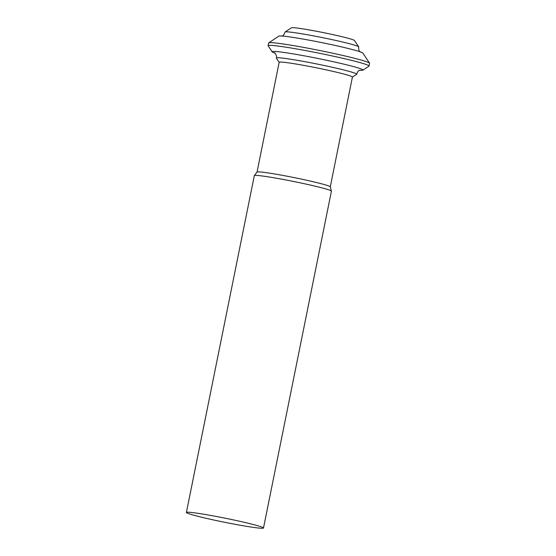 <?xml version="1.0" encoding="UTF-8"?>
<svg xmlns="http://www.w3.org/2000/svg" width="556" height="556" viewBox="0 0 556 556"><rect width="100%" height="100%" fill="white"/><g stroke="black" fill="none" stroke-linecap="round" stroke-linejoin="round"><path stroke-width="0.83" d="M279.202 62.404A37.356 1.953 11.4 0 1 327.053 70.049A37.356 1.953 11.4 0 1 352.344 77.152M279.161 62.348L276.339 58.116A41.019 2.148 11.4 0 1 276.311 57.984A41.019 2.148 11.4 0 1 328.874 66.505A41.019 2.148 11.4 0 1 356.723 74.198A41.019 2.148 11.4 0 1 356.646 74.309L352.407 77.117M275.032 53.188A46.356 2.426 11.4 0 1 272.162 51.847A46.356 2.426 11.4 0 1 280.585 52A46.356 2.426 11.4 0 1 331.543 61.327A46.356 2.426 11.4 0 1 355.103 67.026A46.356 2.426 11.4 0 1 362.929 70.146A46.356 2.426 11.4 0 1 359.76 70.271M272.162 51.847L268.152 45.821A51.486 2.697 11.4 0 1 268.11 45.668A51.486 2.697 11.4 0 1 334.1 56.351A51.486 2.697 11.4 0 1 369.059 66.025A51.486 2.697 11.4 0 1 368.962 66.15L362.929 70.146M268.11 45.668L268.659 42.951A51.486 2.697 11.4 0 1 268.756 42.826A51.486 2.697 11.4 0 1 334.649 53.633A51.486 2.697 11.4 0 1 369.566 63.148A51.486 2.697 11.4 0 1 369.608 63.301L369.059 66.025M268.756 42.826L278.862 36.133A42.895 2.245 11.4 0 1 333.753 45.133A42.895 2.245 11.4 0 1 362.846 53.063L369.566 63.148M281.308 36.168C281.392 35.765 283.331 37.064 285.047 32.081A37.572 1.967 11.4 0 1 285.117 31.984A37.572 1.967 11.4 0 1 333.204 39.872A37.572 1.967 11.4 0 1 358.683 46.815A37.572 1.967 11.4 0 1 358.71 46.94C358.363 52.194 360.656 51.75 360.566 52.153M285.117 31.984L291.441 27.8A32.199 1.682 11.4 0 1 332.641 34.555A32.199 1.682 11.4 0 1 354.478 40.512L358.683 46.815M236.793 520.631A39.323 2.057 11.4 0 1 263.495 528.019A39.323 2.057 11.4 0 1 224.534 522.265A39.323 2.057 11.4 0 1 186.392 512.472A39.323 2.057 11.4 0 1 236.793 520.631M186.392 512.472L254.314 175.64A39.323 2.057 11.4 0 1 254.335 175.592A39.323 2.057 11.4 0 1 304.716 183.8A39.323 2.057 11.4 0 1 331.411 191.132A39.323 2.057 11.4 0 1 331.411 191.188L263.495 528.019M254.335 175.592L257.053 172.061A37.356 1.953 11.4 0 1 304.91 179.859A37.356 1.953 11.4 0 1 330.271 186.823L331.411 191.132M356.723 74.198C358.307 69.354 360.26 70.508 360.406 70.112M274.504 52.792C274.261 51.534 277.604 56.705 276.311 57.984M279.175 62.3L257.039 172.082M352.414 77.062L330.278 186.851"/></g></svg>
